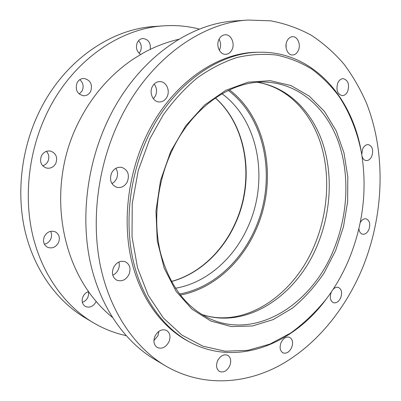 <?xml version="1.0" encoding="UTF-8"?>
<svg xmlns="http://www.w3.org/2000/svg" width="401" height="401" viewBox="0 0 401 401"><rect width="100%" height="100%" fill="white"/><g stroke="black" fill="none" stroke-linecap="round" stroke-linejoin="round"><path stroke-width="0.6" d="M149.784 138.916L138.26 170.485L132.235 203.703L132.024 236.73L137.518 267.773L148.22 295.261L163.347 317.973L181.924 335.086L202.881 346.183L225.167 351.201L247.803 350.359L269.928 344.088L290.81 332.95C303.938 323.376 315.853 311.953 326.549 298.69C335.627 286.575 343.161 273.302 349.151 258.876C363.236 224.114 367.346 188.786 361.471 152.891C357.391 131.994 349.787 112.656 338.82 96.095C330.92 85.614 321.868 76.591 311.657 69.032C300.855 62.441 289.206 57.789 276.705 55.077C263.843 53.589 250.63 54.386 237.076 57.463C223.497 61.909 210.249 68.696 197.342 77.839C184.831 88.275 173.417 100.711 163.092 115.147L149.784 138.916M326.549 298.69L326.138 299.231C293.021 344.223 237.207 367.09 190.435 342.434C163.864 328.414 142.059 299.016 133.167 260.575C124.435 222.104 129.593 176.189 147.433 137.934C171.924 84.746 218.74 52.06 259.948 52.225C312.815 51.438 352.213 97.112 361.351 152.225L361.471 152.891M139.092 53.308L140.435 51.328C142.004 47.328 141.368 43.794 138.52 40.727M150.26 49.353C150.881 42.932 148.455 39.318 142.987 38.511C140.49 38.712 138.591 40.07 137.297 42.586C135.518 47.624 136.636 51.584 140.651 54.466M79.268 94.06L82.255 90.716C83.954 86.395 83.142 82.706 79.814 79.654M90.711 91.308C92.691 84.38 90.476 80.095 84.05 78.451C80.952 78.456 78.606 79.939 77.012 82.902C75.032 89.704 77.152 93.989 83.378 95.764C86.621 95.869 89.062 94.38 90.711 91.308M42.737 165.834C45.047 165.092 46.777 163.593 47.925 161.337C49.503 157.583 48.997 154.25 46.406 151.342M55.819 163.357C57.814 157.367 56.075 153.287 50.601 151.112C46.626 150.485 43.569 152.054 41.428 155.819C39.443 161.668 41.072 165.733 46.321 168.014C50.446 168.806 53.614 167.257 55.819 163.357M44.381 244.204C47.193 243.577 49.298 241.903 50.681 239.191C51.914 236.425 51.874 233.803 50.561 231.332M58.486 242.71C60.325 237.738 59.183 234.074 55.052 231.713C50.611 230.344 47.062 231.903 44.401 236.389C42.576 241.247 43.639 244.886 47.574 247.302C52.13 248.846 55.769 247.312 58.486 242.71M217.522 360.945C220.274 355.797 223.653 353.898 227.653 355.251C230.801 357.391 231.502 360.905 229.763 365.787C226.996 371.01 223.578 372.9 219.502 371.451C216.45 369.276 215.788 365.772 217.522 360.945M218.304 359.431L217.437 361.146M281.011 342.71C283.317 338.158 286.169 336.359 289.572 337.311C292.64 339.221 293.342 342.614 291.682 347.497C289.367 352.108 286.479 353.903 283.021 352.885C280.023 350.945 279.357 347.557 281.011 342.71M333.086 289.377C334.83 287.567 336.604 286.921 338.409 287.437C341.612 289.176 342.389 292.595 340.75 297.677C338.825 301.677 336.379 303.351 333.406 302.705C330.264 300.935 329.512 297.522 331.151 292.464L331.406 291.898M360.223 222.62C361.867 219.753 363.832 218.49 366.118 218.826C369.657 220.46 370.584 224.024 368.91 229.512C367.276 233.011 365.146 234.575 362.509 234.209C360.404 233.542 359.206 231.653 358.925 228.53M361.742 154.46L362.614 149.072C364.048 145.989 365.958 144.505 368.349 144.616C372.439 146.185 373.602 150.014 371.847 156.109C370.399 159.237 368.459 160.726 366.023 160.575C364.083 160.215 362.75 158.746 362.018 156.174M337.757 83.017C339.096 80.17 340.92 78.711 343.236 78.651C348.118 80.175 349.617 84.375 347.742 91.248C346.389 94.15 344.529 95.608 342.153 95.628C337.351 94.06 335.888 89.854 337.757 83.017M286.961 41.138C288.289 38.361 290.154 36.882 292.55 36.691C297.627 36.24 301.116 44.727 298.314 50.496C296.961 53.343 295.046 54.832 292.575 54.972C287.617 55.308 284.154 46.902 286.961 41.138M286.098 44.11L286.113 47.894M218.901 39.514C220.36 36.571 222.44 34.992 225.151 34.767C230.981 34.22 235.186 43.348 232.069 49.549C230.575 52.581 228.42 54.175 225.603 54.33C219.923 54.706 215.783 45.694 218.901 39.514M219.061 39.178C220.916 42.611 221.091 46.15 219.593 49.789L219.337 50.3M152.225 86.852C154.034 83.358 156.646 81.603 160.054 81.588C166.225 81.588 170.31 90.436 167.137 96.666C165.272 100.285 162.56 102.044 159.002 101.944C153.032 101.734 149.062 93.032 152.225 86.852M154.154 84.055C156.796 87.629 157.242 91.563 155.493 95.849L153.403 98.786M111.558 173.072C113.999 168.605 117.423 166.706 121.819 167.377C127.849 169.849 129.708 174.615 127.393 181.683C124.881 186.3 121.348 188.179 116.786 187.332C110.997 184.751 109.252 179.999 111.558 173.072M115.854 168.33C117.869 171.598 118.069 175.117 116.465 178.886L114.576 181.688L111.984 183.673M113.513 267.562C116.536 262.234 120.485 260.299 125.368 261.763C129.884 264.394 131.087 268.64 128.967 274.5C125.894 279.958 121.849 281.863 116.841 280.219C112.521 277.522 111.413 273.307 113.513 267.562M118.866 262.023C119.598 264.52 119.388 267.066 118.24 269.657C117.007 272.229 115.187 274.068 112.771 275.171M82.345 302.314C84.786 301.502 86.616 299.858 87.834 297.382L88.651 294.464L88.441 291.592M88.591 291.547C86.13 292.369 84.275 294.043 83.027 296.57C81.378 300.89 82.135 304.174 85.303 306.419C89.639 308.123 93.197 306.6 95.984 301.838L96.205 301.326M154.951 336.198C158.044 330.68 161.889 328.74 166.49 330.384C170.044 332.805 170.876 336.594 168.986 341.747C165.864 347.366 161.954 349.286 157.262 347.502C153.844 345.04 153.072 341.271 154.951 336.198M158.951 331.286L157.944 335.712L153.914 340.589M190.435 342.434L188.51 341.426C161.979 327.422 140.21 298.108 131.317 259.803C122.591 221.467 127.719 175.733 145.503 137.633C169.919 84.656 216.625 52.095 257.778 52.255L259.948 52.225M362.534 267.923C345.371 309.261 316.474 344.88 280.59 364.955C244.735 384.604 202.004 387.281 165.272 365.737C134.886 347.532 110.175 311.978 100.476 266.269C90.962 220.545 97.628 166.545 118.902 121.663C147.523 60.621 200.615 22.521 248.079 20.05L270.67 20.822C285.181 23.559 298.775 28.396 311.457 35.343C323.507 43.333 334.334 52.912 343.943 64.085C352.805 76.005 360.309 88.992 366.449 103.052C386.298 153.362 384.013 215.046 362.534 267.923M165.272 365.737L154.335 359.201C124.235 341.161 99.774 306.214 90.11 261.487C80.636 216.74 87.082 164.034 107.954 120.225C136.029 60.656 188.335 23.393 235.367 20.922L248.079 20.05M126.044 335.612C114.561 333.141 103.518 328.77 92.927 322.494C64.721 305.582 41.93 274.194 32.636 234.971C23.524 195.718 28.832 150.154 47.373 112.27C72.305 60.817 119.874 28.24 163.989 25.824C176.275 25.027 188.099 26.135 199.457 29.133M92.927 322.494L84.847 317.667C56.927 300.92 34.386 270.023 25.158 231.522C16.115 192.996 21.283 148.35 39.514 111.237C64.02 60.832 110.922 28.872 154.596 26.466L163.989 25.824M209.172 318.404C256.184 340.509 311.858 304.354 333.612 249.873C348.133 214.846 350.053 173.828 337.888 140.52C325.582 107.443 298.725 83.553 265.763 82.135C231.442 80.25 191.663 107.303 171.352 152.089C156.811 183.718 152.901 221.628 160.56 253.051C169.508 285.332 185.708 307.116 209.172 318.404M335.577 250.71L324.183 272.835C314.996 286.449 304.414 298.214 292.444 308.123L273.151 319.607L252.51 325.968L231.402 326.584L210.856 321.036L192.014 309.196L176.074 291.316L164.169 268.124L157.252 240.79L155.969 210.951L160.54 180.515L170.701 151.503L185.733 125.824L204.55 105.057L225.828 90.3L248.174 82.15L270.264 80.681L290.936 85.553L309.246 96.11L324.489 111.498L336.173 130.766L343.993 152.906L347.812 176.921L347.612 201.853L343.477 226.75L335.577 250.71M215.422 97.919C247.387 126.27 254.866 180.46 235.793 222.61C223.237 251.287 199.252 274.134 171.443 281.527M222.034 93.749C259.026 120.856 268.971 180.35 248.294 226.094C234.425 258.089 206.685 282.981 175.448 288.239M228.249 90.456C266.595 119.062 276.665 181.046 255.191 228.776C240.77 262.149 212.024 288.244 179.498 293.988M229.462 89.879C267.833 118.957 277.773 181.242 256.199 229.247C241.723 262.76 212.961 289.031 180.32 295.051M257.522 82.32C287.898 87.137 311.823 111.172 322.584 142.736C333.191 174.505 330.975 212.64 317.306 245.327C296.951 295.407 247.011 329.707 201.904 314.504M171.397 281.442C199.046 274.013 222.956 251.211 235.492 222.585C254.56 180.455 247.116 126.29 215.342 97.974M201.803 314.444C244.5 328.885 294.043 295.407 314.554 245.061C328.319 212.229 330.614 173.839 320.198 142.059C309.582 110.435 286.314 87.027 257.407 82.325M178.881 39.248C170.44 41.238 162.179 44.01 154.104 47.564L148.129 50.406C144.951 51.95 139.733 55.012 132.475 59.594C109.252 75.624 91.092 96.902 77.994 123.428C45.328 188.796 60 274.906 112.285 317.271"/></g></svg>
